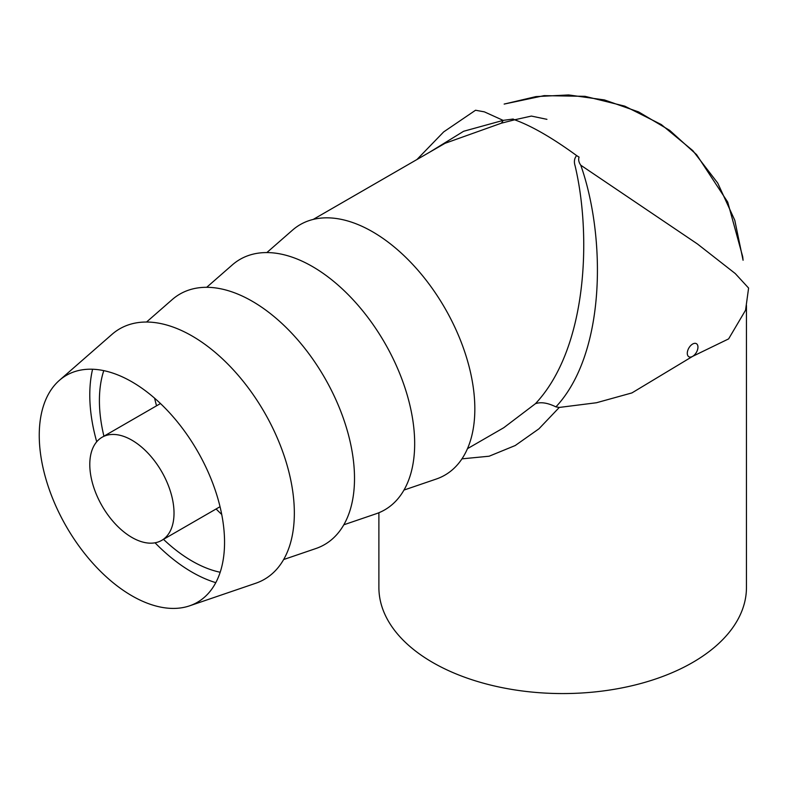 <?xml version="1.0" encoding="UTF-8"?>
<svg xmlns="http://www.w3.org/2000/svg" width="788" height="788" viewBox="0 0 788 788"><rect width="100%" height="100%" fill="white"/><g stroke="black" fill="none" stroke-linecap="round" stroke-linejoin="round"><path stroke-width="1.18" d="M559.283 407.435L596.447 402.747L631.927 392.916L692.642 356.353L728.614 338.899L745.556 310.206L748.6 288.063L735.253 273.544L697.41 243.945L580.766 165.204C605.874 236.302 606.356 352.857 555.924 406.874L559.283 407.435L538.943 428.81L515.224 445.535L489.141 456.213L461.955 458.852M746.453 305.399L746.453 587.464A183.781 106.104 180 0 1 633 685.491A183.781 106.104 180 0 1 432.72 662.491A183.781 106.104 180 0 1 378.89 587.464L378.89 512.732M429.647 152.192L463.63 131.271L503.138 120.377L484.364 111.857L475.548 110.241M174.02 513.126A59.563 34.386 60 0 1 161.678 540.391A59.563 34.386 60 0 1 102.125 506.004A59.563 34.386 60 0 1 102.125 437.232A59.563 34.386 60 0 1 148.016 453.189A59.563 34.386 60 0 1 174.02 513.126M131.901 381.825A131.025 75.648 60 0 1 219.369 504.034A131.025 75.648 60 0 1 189.583 605.834A131.025 75.648 60 0 1 66.389 526.64A131.025 75.648 60 0 1 59.395 380.348A131.025 75.648 60 0 1 131.901 381.825M59.395 380.348L112.024 334.339A144.637 83.508 60 0 1 192.065 335.974A144.637 83.508 60 0 1 288.625 470.889A144.637 83.508 60 0 1 255.736 583.258L189.583 605.834M215.794 582.657A144.637 83.508 60 0 1 155.049 542.804M96.717 441.772A144.637 83.508 60 0 1 92.58 369.237M220.187 572.255A131.025 75.648 60 0 1 163.49 539.347M103.927 436.188A131.025 75.648 60 0 1 103.78 370.636M146.529 322.036L172.188 299.607A144.637 83.508 60 0 1 252.229 301.243A144.637 83.508 60 0 1 348.788 436.148A144.637 83.508 60 0 1 315.899 548.527L283.641 559.539M221.733 514.465A144.637 83.508 60 0 1 216.099 508.969M156.546 405.81A144.637 83.508 60 0 1 154.606 398.196M206.692 287.305L232.352 264.876A144.637 83.508 60 0 1 312.393 266.511A144.637 83.508 60 0 1 408.952 401.417A144.637 83.508 60 0 1 376.063 513.796L343.804 524.798M266.856 252.574L292.515 230.135A144.637 83.508 60 0 1 372.557 231.77A144.637 83.508 60 0 1 469.116 366.676A144.637 83.508 60 0 1 436.227 479.055L403.968 490.067M467.461 448.677L503.768 427.717L535.446 403.683C587.612 348.099 591.601 235.248 575.092 165.815C573.822 161.757 574.334 158.349 576.619 155.581C552.447 137.939 531.782 126.011 514.643 119.796L501.306 123.214L445.062 143.298M501.306 123.214A34.032 13.839 -97.9 0 0 503.138 120.377L513.146 119.037A34.032 13.583 -113.8 0 0 514.643 119.796L531.378 116.072L546.931 119.333M576.619 155.581A34.032 21.926 44.8 0 0 579.062 157.098C578.205 159.639 578.776 162.338 580.766 165.204M555.924 406.874C547.729 402.845 540.913 401.781 535.446 403.683M692.622 356.363A7.545 4.354 120 0 0 697.242 344.464A7.545 4.354 120 0 0 688.003 349.793A7.545 4.354 120 0 0 692.622 356.363M504.153 104.075L544.144 95.634L585.051 96.333L624.766 106.144L661.309 124.553L692.829 150.636L717.74 183.082L734.78 220.256L743.074 260.257L742.72 256.78L727.718 202.092L696.572 154.625L669.711 130.384L638.595 111.916L604.445 99.938L568.611 94.944L535.958 96.599L504.153 104.075M416.941 159.531L443.674 131.911L475.528 110.251M161.678 540.391L220.039 506.704M102.125 437.232L160.476 403.545M445.121 143.258L313.2 219.428"/></g></svg>
